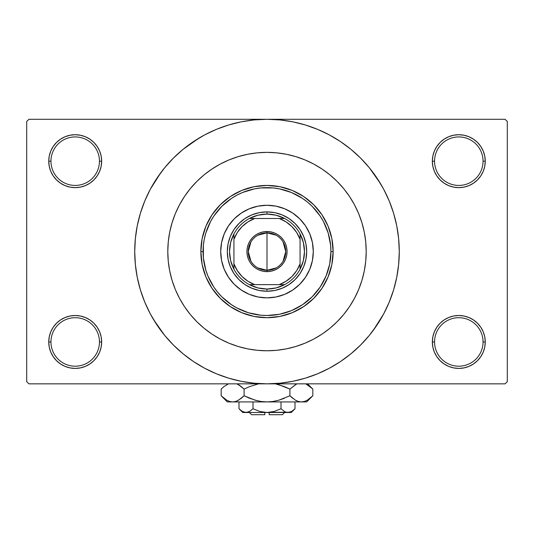 <?xml version="1.0" encoding="UTF-8"?>
<svg xmlns="http://www.w3.org/2000/svg" width="534" height="534" viewBox="0 0 534 534"><rect width="100%" height="100%" fill="white"/><g stroke="black" fill="none" stroke-linecap="round" stroke-linejoin="round"><path stroke-width="0.8" d="M483.05 341.954A24.25 24.25 0 0 0 458.799 317.703A24.25 24.25 0 0 0 434.549 341.954L432.346 341.954A26.453 26.453 0 0 1 458.799 315.501A26.453 26.453 0 0 1 485.252 341.954L483.05 341.954A24.25 24.25 0 0 1 458.799 366.204A24.25 24.25 0 0 1 434.549 341.954A24.25 24.25 0 0 1 458.799 317.703A24.25 24.25 0 0 1 483.05 341.954L485.252 341.954L484.745 336.794L483.243 331.834L480.794 327.255L477.503 323.25L473.498 319.959L468.925 317.516L463.959 316.008L458.799 315.501L453.64 316.008L448.673 317.516L444.101 319.959L440.089 323.25L436.805 327.255L434.356 331.834L432.854 336.794L432.346 341.954L432.854 347.12L434.356 352.08L436.805 356.652L440.089 360.664L444.101 363.954L448.673 366.397L453.64 367.906L458.799 368.413L463.959 367.906L468.925 366.397L473.498 363.954L477.503 360.664L480.794 356.652L483.243 352.08L484.745 347.12L485.252 341.954A26.453 26.453 0 0 1 458.799 368.413A26.453 26.453 0 0 1 432.346 341.954L434.549 341.954A24.25 24.25 0 0 0 458.799 366.204A24.25 24.25 0 0 0 483.05 341.954M99.451 341.954A24.25 24.25 0 0 0 75.201 317.703A24.25 24.25 0 0 0 50.95 341.954L48.748 341.954A26.453 26.453 0 0 1 75.201 315.501A26.453 26.453 0 0 1 101.654 341.954L99.451 341.954A24.25 24.25 0 0 1 75.201 366.204A24.25 24.25 0 0 1 50.95 341.954A24.25 24.25 0 0 1 75.201 317.703A24.25 24.25 0 0 1 99.451 341.954L101.654 341.954L101.146 336.794L99.644 331.834L97.195 327.255L93.911 323.25L89.899 319.959L85.327 317.516L80.36 316.008L75.201 315.501L70.041 316.008L65.075 317.516L60.502 319.959L56.497 323.25L53.206 327.255L50.757 331.834L49.255 336.794L48.748 341.954L49.255 347.12L50.757 352.08L53.206 356.652L56.497 360.664L60.502 363.954L65.075 366.397L70.041 367.906L75.201 368.413L80.36 367.906L85.327 366.397L89.899 363.954L93.911 360.664L97.195 356.652L99.644 352.08L101.146 347.12L101.654 341.954A26.453 26.453 0 0 1 75.201 368.413A26.453 26.453 0 0 1 48.748 341.954L50.95 341.954A24.25 24.25 0 0 0 75.201 366.204A24.25 24.25 0 0 0 99.451 341.954M99.451 161.181A24.25 24.25 0 0 0 75.201 136.931A24.25 24.25 0 0 0 50.95 161.181L48.748 161.181A26.453 26.453 0 0 1 75.201 134.722A26.453 26.453 0 0 1 101.654 161.181L99.451 161.181A24.25 24.25 0 0 1 75.201 185.431A24.25 24.25 0 0 1 50.95 161.181A24.25 24.25 0 0 1 75.201 136.931A24.25 24.25 0 0 1 99.451 161.181L101.654 161.181L101.146 156.021L99.644 151.055L97.195 146.483L93.911 142.471L89.899 139.18L85.327 136.737L80.36 135.236L75.201 134.722L70.041 135.236L65.075 136.737L60.502 139.18L56.497 142.471L53.206 146.483L50.757 151.055L49.255 156.021L48.748 161.181L49.255 166.341L50.757 171.301L53.206 175.88L56.497 179.885L60.502 183.175L65.075 185.618L70.041 187.127L75.201 187.634L80.36 187.127L85.327 185.618L89.899 183.175L93.911 179.885L97.195 175.88L99.644 171.301L101.146 166.341L101.654 161.181A26.453 26.453 0 0 1 75.201 187.634A26.453 26.453 0 0 1 48.748 161.181L50.95 161.181A24.25 24.25 0 0 0 75.201 185.431A24.25 24.25 0 0 0 99.451 161.181M483.05 161.181A24.25 24.25 0 0 0 458.799 136.931A24.25 24.25 0 0 0 434.549 161.181L432.346 161.181A26.453 26.453 0 0 1 458.799 134.722A26.453 26.453 0 0 1 485.252 161.181L483.05 161.181A24.25 24.25 0 0 1 458.799 185.431A24.25 24.25 0 0 1 434.549 161.181A24.25 24.25 0 0 1 458.799 136.931A24.25 24.25 0 0 1 483.05 161.181L485.252 161.181L484.745 156.021L483.243 151.055L480.794 146.483L477.503 142.471L473.498 139.18L468.925 136.737L463.959 135.236L458.799 134.722L453.64 135.236L448.673 136.737L444.101 139.18L440.089 142.471L436.805 146.483L434.356 151.055L432.854 156.021L432.346 161.181L432.854 166.341L434.356 171.301L436.805 175.88L440.089 179.885L444.101 183.175L448.673 185.618L453.64 187.127L458.799 187.634L463.959 187.127L468.925 185.618L473.498 183.175L477.503 179.885L480.794 175.88L483.243 171.301L484.745 166.341L485.252 161.181A26.453 26.453 0 0 1 458.799 187.634A26.453 26.453 0 0 1 432.346 161.181L434.549 161.181A24.25 24.25 0 0 0 458.799 185.431A24.25 24.25 0 0 0 483.05 161.181M373.246 330.366L383.659 313.925L389.206 302.191L393.578 289.969L396.735 277.373L398.638 264.53L399.278 251.567A132.278 132.278 0 0 1 267 383.846A132.278 132.278 0 0 1 134.722 251.567A132.278 132.278 0 0 1 267 119.296A132.278 132.278 0 0 1 399.278 251.567L398.638 238.605L396.735 225.762L393.578 213.173L389.206 200.951L383.659 189.216L376.984 178.082L369.248 167.656L360.53 158.037L350.911 149.32L340.485 141.583L333.136 137.018M167.796 251.534L168.27 241.842L169.699 232.217L172.068 222.771L175.346 213.6L179.511 204.802L184.51 196.452L190.311 188.629L196.852 181.42L204.061 174.878L211.885 169.078L220.235 164.078L229.033 159.913L238.204 156.636L247.642 154.266L257.275 152.837L267 152.364L276.725 152.837L286.358 154.266L295.796 156.636L304.967 159.913L313.765 164.078L322.115 169.078L329.939 174.878L337.148 181.42L343.689 188.629L349.49 196.452L354.489 204.802L358.654 213.6L361.932 222.771L364.301 232.217L365.59 240.547M167.796 251.567A99.204 99.204 0 0 1 267 152.364A99.204 99.204 0 0 1 366.204 251.567A99.204 99.204 0 0 1 267 350.771A99.204 99.204 0 0 1 167.796 251.567A99.204 99.204 0 0 1 267 152.364A99.204 99.204 0 0 1 366.204 251.567L365.73 261.293L364.301 270.925L361.932 280.363L358.654 289.535L354.489 298.332L349.49 306.683L343.689 314.506L337.148 321.715L329.939 328.256L322.115 334.057L313.765 339.063L304.967 343.222L295.796 346.499L286.358 348.869L276.725 350.297L267 350.771L257.275 350.297L247.642 348.869L238.204 346.499L229.033 343.222L220.235 339.063L211.885 334.057L204.061 328.256L196.852 321.715L190.311 314.506L184.51 306.683L179.511 298.332L175.346 289.535L172.068 280.363L169.699 270.925L168.27 261.293L167.796 251.567L168.27 261.293L169.699 270.925L172.068 280.363L175.346 289.535L179.511 298.332L184.51 306.683L190.311 314.506L196.852 321.715L204.061 328.256L211.885 334.057L220.235 339.063L229.033 343.222L238.204 346.499L247.642 348.869L257.275 350.297L267 350.771L276.725 350.297L286.358 348.869L295.796 346.499L304.967 343.222L313.765 339.063L322.115 334.057L329.939 328.256L337.148 321.715L343.689 314.506L349.49 306.683L354.489 298.332L358.654 289.535L361.932 280.363L364.301 270.925L365.73 261.293L366.204 251.567A99.204 99.204 0 0 1 267 350.771A99.204 99.204 0 0 1 167.796 251.567L168.27 241.842L169.699 232.217L172.068 222.771L175.346 213.6L179.511 204.802L184.51 196.452L190.311 188.629L196.852 181.42L204.061 174.878L211.885 169.078L220.235 164.078L229.033 159.913L238.204 156.636L247.642 154.266L257.275 152.837L267 152.364L276.725 152.837L286.358 154.266L295.796 156.636L304.967 159.913L313.765 164.078L322.115 169.078L329.939 174.878L337.148 181.42L343.689 188.629L349.49 196.452L354.489 204.802L358.654 213.6L361.932 222.771L364.301 232.217L365.73 241.842L366.204 251.567L365.73 241.842M153.545 319.572L164.752 335.486L173.47 345.097L183.089 353.815L193.515 361.551L204.649 368.226L216.383 373.773L228.605 378.145L241.194 381.303L254.037 383.205L267 383.846L505.097 383.846L507.3 381.636L507.3 121.498L507.3 381.636L505.097 383.846L28.903 383.846L26.7 381.636L26.7 121.498L28.903 119.296L267 119.296L28.903 119.296L26.7 121.498L26.7 381.636L28.903 383.846L267 383.846L279.963 383.205L292.806 381.303L305.395 378.145L317.617 373.773L329.351 368.226L340.485 361.551L350.911 353.815L360.53 345.097L369.248 335.486L376.984 325.059L381.556 317.703M505.097 119.296L267 119.296L505.097 119.296L507.3 121.498L505.097 119.296M365.59 262.594L365.73 261.293M335.005 365.022L340.485 361.551M380.455 183.562L369.248 167.656M198.995 138.112L183.089 149.32L173.47 158.037L164.752 167.656L157.016 178.082L152.444 185.431M160.754 172.769L150.341 189.216L144.794 200.951L140.422 213.173L137.265 225.762L135.362 238.605L134.722 251.567L135.362 264.53L137.265 277.373L140.422 289.969L144.794 302.191L150.341 313.925L157.016 325.059L164.752 335.486M193.515 361.551L200.864 366.124M440.089 142.471L436.805 146.483M434.356 171.301L435.056 172.842M99.644 151.055L97.195 146.483M80.36 135.236L75.201 134.722M85.327 185.618L86.588 185.058M93.911 179.885L97.195 175.88M99.644 331.834L98.944 330.292M93.911 360.664L97.195 356.652M448.673 317.516L447.412 318.077M440.089 323.25L436.805 327.255M434.356 352.08L436.805 356.652M453.64 367.906L458.799 368.413M340.485 141.583L329.351 134.908L317.617 129.362L305.395 124.989L292.806 121.832L279.963 119.93L267 119.296L254.037 119.93L241.194 121.832L228.605 124.989L216.383 129.362L204.649 134.908L193.515 141.583M220.702 251.567A46.298 46.298 0 0 0 224.22 269.269L221.59 260.599L220.702 251.567L221.59 242.536L224.227 233.852L228.505 225.849L234.266 218.833L241.281 213.073L249.285 208.794L257.969 206.164L267 205.27L276.031 206.164L284.715 208.794L292.719 213.073L299.734 218.833L305.495 225.849L309.773 233.852L312.41 242.536L313.298 251.567A46.298 46.298 0 0 1 267 297.865A46.298 46.298 0 0 1 220.702 251.567A46.298 46.298 0 0 1 267 205.27A46.298 46.298 0 0 1 313.298 251.567L312.41 260.599L309.773 269.283L305.495 277.286L299.734 284.302L292.719 290.062L284.715 294.341A46.298 46.298 0 0 0 309.767 269.296M224.233 269.296A46.298 46.298 0 0 0 249.271 294.334L241.281 290.062L234.266 284.302L228.505 277.286L224.227 269.283M249.298 294.347A46.298 46.298 0 0 0 284.702 294.347M200.864 251.567L203.067 251.567A63.933 63.933 0 0 1 267 187.634A63.933 63.933 0 0 1 330.933 251.567L333.136 251.567A66.136 66.136 0 0 0 267 185.431A66.136 66.136 0 0 0 200.864 251.567A66.136 66.136 0 0 1 267 185.431A66.136 66.136 0 0 1 333.136 251.567L331.868 264.47L328.103 276.879L321.989 288.313L313.765 298.332L303.746 306.556L292.312 312.67L279.903 316.435L267 317.703L254.097 316.435L241.688 312.67L230.254 306.556L220.235 298.332L212.011 288.313L205.897 276.879L202.132 264.47L200.864 251.567L202.132 238.665L205.897 226.256L212.011 214.822L220.235 204.802L230.254 196.579L241.688 190.464L254.097 186.7L267 185.431L279.903 186.7L292.312 190.464L303.746 196.579L313.765 204.802L321.989 214.822L328.103 226.256L331.868 238.665L333.136 251.567A66.136 66.136 0 0 1 267 317.703A66.136 66.136 0 0 1 200.864 251.567A66.136 66.136 0 0 0 267 317.703A66.136 66.136 0 0 0 333.136 251.567L330.933 251.567L330.626 245.3L328.183 233.011L323.384 221.43L320.16 216.05L312.21 206.358L307.557 202.146L302.518 198.408L291.464 192.5L279.476 188.862L273.268 187.941L260.732 187.941L254.524 188.862L242.536 192.5L236.862 195.184L231.482 198.408L221.79 206.358L213.84 216.05L210.616 221.43L205.817 233.011L204.295 239.098L203.374 245.3L203.374 257.835L205.817 270.124L207.933 276.031L213.84 287.085L217.578 292.125L221.79 296.777L231.482 304.727L236.862 307.951L248.443 312.75L260.732 315.193L267 315.501L279.476 314.272L291.464 310.634L302.518 304.727L312.21 296.777L320.16 287.085L326.067 276.031L329.705 264.043L330.933 251.567A63.933 63.933 0 0 1 267 315.501A63.933 63.933 0 0 1 203.067 251.567L200.864 251.567M306.683 251.567A39.683 39.683 0 0 1 267 291.25A39.683 39.683 0 0 1 227.317 251.567A39.683 39.683 0 0 1 267 211.885A39.683 39.683 0 0 1 306.683 251.567L305.922 259.31L303.659 266.753L299.995 273.615L295.062 279.629L289.048 284.562L282.186 288.226L274.743 290.489L267 291.25L259.257 290.489L251.814 288.226L244.952 284.562L238.938 279.629L234.005 273.615L230.341 266.753L228.078 259.31L227.317 251.567L228.078 243.824L230.341 236.382L234.005 229.52L238.938 223.506L244.952 218.573L251.814 214.908L259.257 212.645L267 211.885L274.743 212.645L282.186 214.908L289.048 218.573L295.062 223.506L299.995 229.52L303.659 236.382L305.922 243.824L306.683 251.567M284.715 294.341L276.031 296.977L267 297.865L257.969 296.977L249.285 294.341M305.922 259.31L303.659 266.753A39.683 39.683 0 0 1 300.001 273.602A39.683 39.683 0 0 0 303.659 266.76M259.257 290.489L251.814 288.226A39.683 39.683 0 0 0 267 291.25L267 289.048L267 291.25A39.683 39.683 0 0 0 289.034 284.569A39.683 39.683 0 0 1 282.192 288.226L274.743 290.489M230.341 266.76A39.683 39.683 0 0 0 233.999 273.602A39.683 39.683 0 0 1 230.341 266.76L228.078 259.31M228.078 243.824L230.341 236.382M238.938 223.506L244.952 218.573A39.683 39.683 0 0 0 234.012 229.507A39.683 39.683 0 0 1 244.939 218.58M274.743 212.645L282.186 214.908A39.683 39.683 0 0 0 267 211.885L267 214.087A37.48 37.48 0 0 1 284.635 218.499L276.091 215.209L267 214.087L257.909 215.209L249.365 218.499A37.48 37.48 0 0 1 267 214.087L267 211.885A39.683 39.683 0 0 0 251.821 214.902L259.257 212.645M289.061 218.58A39.683 39.683 0 0 1 299.988 229.507A39.683 39.683 0 0 0 289.061 218.58L295.062 223.506L299.995 229.52A39.683 39.683 0 0 1 303.659 236.375A39.683 39.683 0 0 0 300.001 229.533M303.659 236.382L305.922 243.824M313.298 251.567A46.298 46.298 0 0 0 309.78 233.865M309.767 233.839A46.298 46.298 0 0 0 284.729 208.801M284.702 208.787A46.298 46.298 0 0 0 249.298 208.787M249.271 208.801A46.298 46.298 0 0 0 224.233 233.839M276.145 267.928L267 270.304A18.737 18.737 0 0 0 285.737 251.567A18.737 18.737 0 0 0 267 232.831L267 231.509A20.065 20.065 0 0 1 287.065 251.567A20.065 20.065 0 0 1 267 271.632L267 232.831A18.737 18.737 0 0 1 285.737 251.567A18.737 18.737 0 0 1 267 270.304L257.855 267.928M257.855 235.207L267 232.831L276.145 235.207M283.067 241.922L285.737 251.567L283.067 261.219M233.932 269.203A37.48 37.48 0 0 1 233.932 233.932L230.641 242.476L229.52 251.567L230.641 260.659L233.932 269.203A37.48 37.48 0 0 0 249.365 284.635L257.909 287.926L267 289.048A37.48 37.48 0 0 1 249.365 284.635L284.635 284.635A37.48 37.48 0 0 1 267 289.048L276.091 287.926L284.635 284.635A37.48 37.48 0 0 0 300.068 269.203L303.359 260.659L304.48 251.567L303.359 242.476L300.068 233.932A37.48 37.48 0 0 1 300.068 269.203L300.068 233.932A37.48 37.48 0 0 0 284.635 218.499L249.365 218.499A37.48 37.48 0 0 0 233.932 233.932L233.932 269.203A37.48 37.48 0 0 0 249.365 284.635L279.275 284.635L286.044 281.258L291.944 276.512L296.69 270.618L300.068 263.843L300.068 239.292L296.69 232.524L291.944 226.623L286.044 221.877L279.275 218.499L254.725 218.499L247.956 221.877L242.056 226.623L237.31 232.524L233.932 239.292L233.932 263.843L237.31 270.618L242.056 276.512L247.956 281.258L254.725 284.635A35.271 35.271 0 0 1 233.932 263.843L233.932 269.203M251.808 214.908A39.683 39.683 0 0 0 244.966 218.566A39.683 39.683 0 0 1 251.808 214.908M233.999 229.533A39.683 39.683 0 0 0 230.341 236.375A39.683 39.683 0 0 1 233.999 229.533M230.334 236.388A39.683 39.683 0 0 0 230.334 266.746A39.683 39.683 0 0 1 230.334 236.388M234.012 273.628A39.683 39.683 0 0 0 244.939 284.555A39.683 39.683 0 0 1 234.012 273.628M244.966 284.569A39.683 39.683 0 0 0 251.808 288.226A39.683 39.683 0 0 1 244.966 284.569M282.192 214.908A39.683 39.683 0 0 1 289.034 218.566A39.683 39.683 0 0 0 282.192 214.908M303.666 236.388A39.683 39.683 0 0 1 303.666 266.746A39.683 39.683 0 0 0 303.666 236.388M299.988 273.628A39.683 39.683 0 0 1 289.061 284.555A39.683 39.683 0 0 0 299.988 273.628M267 231.509L270.912 231.889L274.676 233.031L278.147 234.887L281.184 237.383L283.681 240.42L285.536 243.891L286.678 247.656L287.065 251.567L286.678 255.479L285.536 259.244L283.681 262.715L281.184 265.752L278.147 268.248L274.676 270.104L270.912 271.245L267 271.632L263.088 271.245L259.324 270.104L255.853 268.248L252.816 265.752L250.319 262.715L248.464 259.244L247.322 255.479L246.935 251.567L247.322 247.656L248.464 243.891L250.319 240.42L252.816 237.383L255.853 234.887L259.324 233.031L263.088 231.889L267 231.509L267 270.304A18.737 18.737 0 0 1 248.263 251.567A18.737 18.737 0 0 1 267 232.831A18.737 18.737 0 0 0 248.263 251.567A18.737 18.737 0 0 0 267 270.304L267 271.632A20.065 20.065 0 0 1 246.935 251.567A20.065 20.065 0 0 1 267 231.509M284.635 218.499A37.48 37.48 0 0 1 300.068 233.932L300.068 239.292A35.271 35.271 0 0 0 279.275 218.499L284.635 218.499M300.068 269.203A37.48 37.48 0 0 1 284.635 284.635L279.275 284.635A35.271 35.271 0 0 0 300.068 263.843L300.068 269.203M233.932 233.932A37.48 37.48 0 0 1 249.365 218.499L254.725 218.499A35.271 35.271 0 0 0 233.932 239.292L233.932 233.932M250.933 261.219L248.263 251.567L250.933 241.922M282.433 414.704L269.203 414.704L282.433 414.704L284.635 412.502M269.203 412.502L269.203 414.704L269.203 412.502M294.274 409.451L295.002 408.75L295.002 401.922L295.002 408.75L291.617 411.447L289.842 412.228L286.191 412.235L284.408 411.46L281.004 408.75L274.202 411.454L281.004 408.75L274.202 411.454L270.658 412.228L274.209 411.454L267 412.502L263.342 412.228L259.791 411.454L252.996 408.75L252.996 401.922L252.996 408.75L249.618 411.447L246 412.502L242.403 411.46L238.998 408.75L238.998 401.922L238.998 408.75L242.383 411.447L238.998 408.75L242.403 411.46L244.198 412.235M249.224 411.661L246 412.502L242.75 412.502L247.823 412.228M263.349 412.228L264.797 412.402M291.504 411.514L288 412.502L286.191 412.235L284.408 411.46L281.004 408.75L284.402 411.454L281.004 408.75L281.004 401.922L281.004 408.75L284.382 411.447M286.164 412.228L285.189 411.861M312.27 396.328L312.824 395.781L312.824 389.099L312.824 395.781L307.284 400.193L304.373 401.468L301.363 401.922L306.683 401.922L227.317 401.922L232.637 401.922L229.667 401.481L226.75 400.213L221.176 395.781L221.176 389.099L223.906 386.629L228.425 383.846L223.913 386.623L221.176 389.099L221.176 395.781L221.73 396.328M237.27 384.026L241.355 386.623L244.091 389.099L244.091 395.781L238.551 400.193L235.648 401.468L232.637 401.922L235.621 401.475M229.627 401.468L232.637 401.922L235.601 401.481L232.637 401.922L267 401.922L261.033 401.475L255.205 400.206L261.013 401.475L267 401.922L272.967 401.475L278.795 400.206L272.987 401.475L267 401.922L301.363 401.922L298.399 401.481L295.482 400.213L289.909 395.781L289.909 389.099L289.909 395.781L292.639 398.251L289.909 395.781L278.781 400.206L284.448 398.251L278.781 400.206L272.967 401.475L278.795 400.206L272.987 401.475L267 401.922L261.013 401.475L267 401.922L261.013 401.475L255.205 400.206L244.091 395.781L249.545 398.251L244.091 395.781L238.551 400.193L235.648 401.468L232.637 401.922L229.667 401.481L226.75 400.213L221.176 395.781L227.317 401.922M237.109 400.927L241.361 398.251L244.091 395.781L244.091 389.099L238.538 384.68L241.355 386.623L236.842 383.846M258.589 383.846L249.545 386.629L258.589 383.846L249.545 386.629L258.589 383.846L249.552 386.629L244.091 389.099L241.361 386.629L244.091 389.099L249.545 386.629L244.091 389.099L241.361 386.629L237.33 384.059M275.411 383.846L284.448 386.629L289.909 389.099L284.455 386.629L289.909 389.099L296.083 384.34M298.352 401.468L296.73 400.854M306.683 401.922L312.824 395.781L307.284 400.193L304.373 401.468L301.363 401.922L304.333 401.481L301.363 401.922L298.399 401.481L295.449 400.193L296.67 400.827M306.109 384.079L312.23 388.518M289.909 395.781L278.795 400.206L289.909 395.781L295.449 400.193L289.909 395.781M307.25 400.213L306.109 400.8L307.25 400.213M301.203 401.922L298.379 401.475M255.205 400.206L244.091 395.781L249.545 398.251L257.221 400.734M221.99 396.568L223.819 398.177M278.795 384.674L289.909 389.099L295.449 384.687L289.909 389.099L284.455 386.629L276.779 384.146M307.37 384.74L312.824 389.099L307.564 383.846M312.023 388.325L310.534 386.99M296.67 384.059L295.482 384.667L296.67 384.059M221.73 388.558L221.176 389.099M226.75 384.667L227.891 384.079L226.75 384.667M269.203 412.402L289.849 412.221M259.884 411.48L267 412.502L246 412.502L291.25 412.502L295.002 408.75L291.617 411.447L294.521 409.224M274.202 411.454L281.004 408.75M270.658 412.228L271.833 412.028L270.658 412.228M249.592 411.46L252.996 408.75L249.618 411.447M252.982 408.77L259.791 411.454M246 412.502L247.809 412.235L244.185 412.235L246 412.502M264.797 414.704L251.567 414.704L264.797 414.704L264.797 412.502L264.797 414.704M248.757 411.881L247.836 412.228M237.149 400.907L235.648 401.468M301.37 401.922L304.333 401.481M227.891 400.8L226.656 400.16M267 401.922L266.666 401.922M288 412.502L286.177 412.228M285.129 411.834L284.408 411.46M243.07 411.807L242.403 411.46M263.342 412.228L262.167 412.028M242.75 412.502L238.998 408.75M251.567 414.704L249.365 412.502"/></g></svg>

